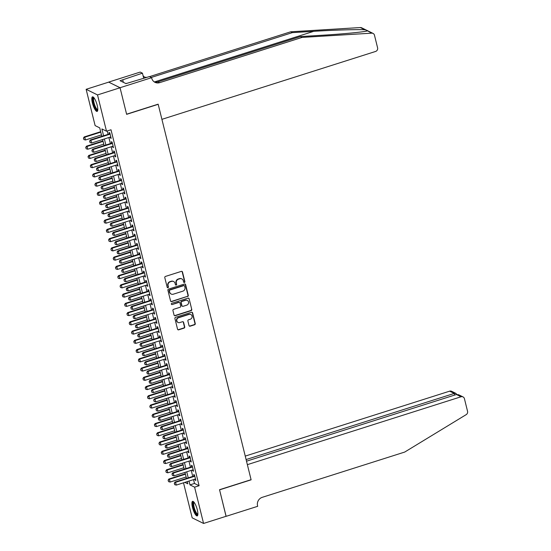 <?xml version="1.0" encoding="UTF-8"?>
<svg xmlns="http://www.w3.org/2000/svg" width="551" height="551" viewBox="0 0 551 551"><rect width="100%" height="100%" fill="white"/><g stroke="black" fill="none" stroke-linecap="round" stroke-linejoin="round"><path stroke-width="0.83" d="M184.413 282.47A0.675 0.634 116.2 0 0 184.874 281.637L182.491 271.994A0.964 0.902 116.2 0 0 181.382 271.368L165.452 276.43A0.964 0.902 116.2 0 0 164.79 277.614L167.18 287.257A0.675 0.634 116.2 0 0 167.952 287.698A0.675 0.634 116.2 0 0 168.42 286.864L168.11 285.618A3.079 2.886 116.2 0 1 170.218 281.816L171.547 281.396A3.079 2.886 116.2 0 1 175.101 283.4L175.411 284.647A0.675 0.634 116.2 0 0 176.182 285.081A0.675 0.634 116.2 0 0 176.644 284.254L176.341 283.007A3.079 2.886 116.2 0 1 178.448 279.199L179.778 278.778A3.079 2.886 116.2 0 1 183.331 280.783L183.635 282.029A0.675 0.634 116.2 0 0 184.413 282.47M183.814 282.339A0.675 0.634 116.2 0 0 184.571 281.485L182.181 271.843A0.964 0.902 116.2 0 0 181.871 271.354M167.359 287.567A0.675 0.634 116.2 0 0 168.11 286.713L168.11 285.618M175.59 284.957A0.675 0.634 116.2 0 0 176.341 284.102L176.341 283.007M192.499 507.443A7.645 1.99 72.4 0 1 192.588 501.341A7.645 1.99 72.4 0 1 197.299 509.806A7.645 1.99 72.4 0 1 197.217 515.908A7.645 1.99 72.4 0 1 192.499 507.443M92.403 102.947A7.645 1.99 72.4 0 1 92.485 96.852A7.645 1.99 72.4 0 1 97.203 105.317A7.645 1.99 72.4 0 1 97.114 111.419A7.645 1.99 72.4 0 1 92.403 102.947M189.021 325.572A0.964 0.902 116.2 0 0 190.129 326.192L194.599 324.773A0.964 0.902 116.2 0 0 195.261 323.589L192.609 312.878A0.964 0.902 116.2 0 0 191.5 312.252L175.569 317.314A0.964 0.902 116.2 0 0 174.908 318.499L177.56 329.209A0.964 0.902 116.2 0 0 178.669 329.835L184.068 328.12A0.964 0.902 116.2 0 0 184.73 326.936L183.593 322.349A0.964 0.902 116.2 0 0 182.484 321.722L179.805 322.576A2.569 2.411 116.2 0 1 176.781 319.979A2.569 2.411 116.2 0 1 178.607 317.72L189.089 314.387A2.569 2.411 116.2 0 1 192.12 316.983A2.569 2.411 116.2 0 1 190.295 319.243L188.545 319.8A0.964 0.902 116.2 0 0 187.884 320.985L189.021 325.572M120.049 87.712L126.599 114.202L158.158 104.173L161.911 119.34L375.575 51.457A2.941 2.755 116.2 0 0 377.593 47.82L374.473 35.202A2.941 2.755 116.2 0 0 371.746 33.163L302.086 37.406L159.638 82.664A6.86 6.426 -63.8 0 1 155.003 82.34A6.86 6.426 -63.8 0 1 151.725 78.194L151.601 77.691L120.049 87.712L108.657 82.099L120.056 87.761L126.634 114.339L158.192 104.318L251.084 479.687L219.532 489.708L226.11 516.287L203.567 523.45L192.182 517.837L183.511 482.8M120.056 87.761L97.52 94.924L106.501 131.207L101.887 128.934L103.574 135.773M193.532 479.618L194.482 483.454L199.097 485.727L111.006 129.774L106.501 131.207M199.097 485.727L194.593 487.16L203.567 523.45M187.615 296.555A0.964 0.902 116.2 0 0 188.277 295.364L185.625 284.653A0.964 0.902 116.2 0 0 184.516 284.027L168.585 289.089A0.964 0.902 116.2 0 0 167.924 290.281L170.576 300.984A0.964 0.902 116.2 0 0 171.685 301.611L187.306 296.404A0.964 0.902 116.2 0 0 187.967 295.212L185.315 284.502A0.964 0.902 116.2 0 0 185.005 284.013M189.117 298.766L191.769 309.476A0.964 0.902 116.2 0 1 191.107 310.661L175.177 315.723A0.964 0.902 116.2 0 1 174.068 315.096L172.931 310.516A0.964 0.902 116.2 0 1 173.593 309.325L180.053 307.272A0.964 0.902 116.2 0 0 180.714 306.087L179.963 303.043A0.964 0.902 116.2 0 0 178.855 302.416L172.126 304.558A0.675 0.634 116.2 0 1 171.333 303.876A0.675 0.634 116.2 0 1 171.809 303.284L188.008 298.139A0.964 0.902 116.2 0 1 189.117 298.766L191.769 309.476M110.186 137.116L110.407 138.005L111.178 138.384L109.807 132.839L109.036 132.46L109.401 133.927M112.48 146.359L112.7 147.248L113.465 147.634L112.094 142.082L111.323 141.703L111.688 143.17M114.766 155.609L114.987 156.498L115.758 156.877L114.381 151.325L113.616 150.946L113.974 152.413M117.053 164.852L117.273 165.741L118.045 166.12L116.667 160.575L115.903 160.196L116.261 161.663M119.34 174.095L119.56 174.991L120.332 175.37L118.961 169.818L118.189 169.439L118.555 170.906M121.626 183.345L121.847 184.234L122.618 184.613L121.248 179.068L120.476 178.682L120.841 180.156M123.92 192.588L124.14 193.477L124.905 193.856L123.534 188.311L122.763 187.932L123.128 189.399M126.207 201.831L126.427 202.727L127.198 203.105L125.821 197.554L125.056 197.175L125.414 198.642M128.493 211.081L128.714 211.97L129.485 212.349L128.107 206.804L127.343 206.425L127.701 207.892M130.78 220.324L131 221.213L131.772 221.592L130.401 216.047L129.63 215.668L129.995 217.135M133.066 229.574L133.287 230.463L134.058 230.841L132.688 225.29L131.916 224.911L132.281 226.378M135.36 238.817L135.58 239.706L136.345 240.084L134.974 234.54L134.203 234.161L134.568 235.628M137.647 248.06L137.867 248.949L138.638 249.327L137.261 243.783L136.496 243.404L136.855 244.871M139.933 257.31L140.154 258.199L140.925 258.577L139.548 253.026L138.783 252.647L139.141 254.114M142.22 266.553L142.44 267.442L143.212 267.82L141.841 262.276L141.07 261.897L141.435 263.364M144.507 275.796L144.727 276.692L145.498 277.07L144.128 271.519L143.356 271.14L143.721 272.607M146.8 285.046L147.021 285.935L147.785 286.313L146.414 280.769L145.643 280.383L146.008 281.857M149.087 294.289L149.307 295.178L150.079 295.556L148.701 290.012L147.937 289.633L148.295 291.1M151.373 303.532L151.594 304.428L152.365 304.806L150.988 299.255L150.223 298.876L150.581 300.343M153.66 312.782L153.881 313.671L154.652 314.049L153.281 308.505L152.51 308.126L152.875 309.593M155.954 322.025L156.167 322.914L156.939 323.292L155.568 317.748L154.797 317.369L155.162 318.836M158.24 331.275L158.461 332.163L159.225 332.542L157.855 326.991L157.083 326.612L157.448 328.079M160.527 340.518L160.747 341.406L161.519 341.785L160.141 336.241L159.377 335.862L159.735 337.329M162.814 349.761L163.034 350.65L163.805 351.028L162.428 345.484L161.663 345.105L162.022 346.572M165.1 359.011L165.321 359.899L166.092 360.278L164.721 354.727L163.95 354.348L164.315 355.815M167.394 368.254L167.607 369.142L168.379 369.521L167.008 363.977L166.237 363.598L166.602 365.065M169.68 377.497L169.901 378.385L170.665 378.771L169.295 373.22L168.523 372.841L168.888 374.308M171.967 386.747L172.188 387.635L172.959 388.014L171.581 382.463L170.817 382.084L171.175 383.558M174.254 395.99L174.474 396.878L175.246 397.257L173.868 391.713L173.104 391.334L173.462 392.801M176.54 405.233L176.761 406.128L177.532 406.507L176.162 400.956L175.39 400.577L175.755 402.044M178.834 414.483L179.047 415.371L179.819 415.75L178.448 410.206L177.677 409.827L178.042 411.294M181.121 423.726L181.341 424.614L182.105 424.993L180.735 419.449L179.963 419.07L180.329 420.537M183.407 432.976L183.628 433.864L184.399 434.243L183.022 428.692L182.257 428.313L182.615 429.78M185.694 442.219L185.914 443.107L186.686 443.486L185.308 437.942L184.544 437.563L184.902 439.03M187.981 451.462L188.201 452.35L188.972 452.729L187.602 447.185L186.83 446.806L187.195 448.273M190.274 460.712L190.488 461.6L191.259 461.979L189.888 456.428L189.117 456.049L189.482 457.516M192.561 469.955L192.781 470.843L193.546 471.222L192.175 465.678L191.404 465.299L191.769 466.766M107.252 130.973L108.086 134.341M108.878 137.536L110.372 143.591M111.164 146.78L112.659 152.834M113.451 156.023L114.952 162.084M115.738 165.272L117.239 171.327M118.024 174.515L119.526 180.57M120.318 183.758L121.812 189.82M122.604 193.008L124.099 199.063M124.891 202.251L126.393 208.306M127.178 211.494L128.679 217.555M129.464 220.744L130.966 226.798M131.758 229.987L133.252 236.042M134.045 239.237L135.539 245.291M136.331 248.48L137.833 254.534M138.618 257.723L140.119 263.777M140.904 266.973L142.406 273.027M143.198 276.216L144.693 282.27M145.485 285.459L146.979 291.52M147.771 294.709L149.273 300.763M150.058 303.952L151.559 310.006M152.345 313.195L153.846 319.256M154.638 322.445L156.133 328.499M156.925 331.688L158.419 337.742M159.211 340.938L160.713 346.992M161.498 350.181L163 356.235M163.785 359.424L165.286 365.478M166.078 368.674L167.573 374.728M168.365 377.917L169.86 383.971M170.652 387.16L172.153 393.221M172.938 396.41L174.44 402.464M175.225 405.653L176.726 411.707M177.518 414.896L179.013 420.957M179.805 424.146L181.3 430.2M182.092 433.389L183.593 439.443M184.378 442.639L185.88 448.693M186.665 451.882L188.166 457.936M188.959 461.125L190.453 467.179M191.245 470.375L192.74 476.429M194.847 479.198L195.068 480.086L195.839 480.472L194.462 474.921L193.697 474.542L194.055 476.009M108.671 82.147L86.135 89.303L97.52 94.924M101.825 136.331L99.731 127.873L95.116 125.594L86.135 89.303M184.867 482.373L187.822 483.826L187.271 481.608M186.479 478.42L184.984 472.359M184.192 469.17L182.691 463.115M181.906 459.927L180.404 453.872M179.619 450.684L178.118 444.623M177.326 441.434L175.831 435.38M175.039 432.191L173.544 426.137M172.752 422.941L171.251 416.887M170.466 413.698L168.964 407.644M168.179 404.455L166.677 398.401M165.885 395.205L164.391 389.151M163.599 385.962L162.104 379.908M161.312 376.719L159.811 370.658M159.025 367.469L157.524 361.415M156.739 358.226L155.237 352.172M154.445 348.983L152.951 342.922M152.159 339.733L150.664 333.679M149.872 330.49L148.371 324.436M147.585 321.24L146.084 315.186M145.299 311.997L143.797 305.943M143.005 302.754L141.511 296.7M140.719 293.504L139.224 287.45M138.432 284.261L136.93 278.207M136.145 275.018L134.644 268.957M133.859 265.768L132.357 259.714M131.565 256.525L130.07 250.471M129.278 247.282L127.784 241.221M126.992 238.032L125.49 231.978M124.705 228.789L123.204 222.735M122.418 219.546L120.917 213.485M120.125 210.296L118.63 204.242M117.838 201.053L116.344 194.999M115.552 191.803L114.05 185.749M113.265 182.56L111.763 176.506M110.978 173.317L109.477 167.256M108.685 164.067L107.19 158.013M106.398 154.824L104.904 148.77M104.111 145.581L102.61 139.52M189.021 481.051L189.971 484.887L194.593 487.16M104.366 138.969L105.868 145.023M106.653 148.212L108.154 154.266M108.94 157.455L110.441 163.509M111.233 166.705L112.728 172.759M113.52 175.948L115.014 182.002M115.806 185.191L117.308 191.252M118.093 194.441L119.595 200.495M120.38 203.684L121.881 209.738M122.673 212.927L124.168 218.988M124.96 222.177L126.454 228.231M127.247 231.42L128.748 237.474M129.533 240.67L131.035 246.724M131.82 249.913L133.321 255.967M134.113 259.156L135.608 265.21M136.4 268.406L137.895 274.46M138.687 277.649L140.188 283.703M140.973 286.892L142.475 292.953M143.26 296.142L144.761 302.196M145.554 305.385L147.048 311.439M147.84 314.628L149.335 320.689M150.127 323.878L151.628 329.932M152.413 333.121L153.915 339.175M154.7 342.364L156.202 348.425M156.994 351.614L158.488 357.668M159.28 360.857L160.775 366.911M161.567 370.107L163.068 376.161M163.854 379.35L165.355 385.404M166.14 388.593L167.642 394.647M168.434 397.843L169.928 403.897M170.72 407.086L172.215 413.14M173.007 416.329L174.509 422.39M175.294 425.579L176.795 431.633M177.58 434.822L179.082 440.876M179.874 444.065L181.369 450.126M182.161 453.315L183.655 459.369M184.447 462.558L185.949 468.612M186.734 471.808L188.235 477.862M194.482 483.454L189.971 484.887M110.407 138.005L111.033 137.805M112.7 147.248L113.327 147.055M114.987 156.498L115.614 156.298M117.273 165.741L117.9 165.541M119.56 174.991L120.187 174.791M121.847 184.234L122.474 184.034M124.14 193.477L124.767 193.277M126.427 202.727L127.054 202.527M128.714 211.97L129.34 211.77M131 221.213L131.627 221.013M133.287 230.463L133.914 230.263M135.58 239.706L136.207 239.506M137.867 248.949L138.494 248.756M140.154 258.199L140.78 257.999M142.44 267.442L143.067 267.242M144.727 276.692L145.354 276.492M147.021 285.935L147.647 285.735M149.307 295.178L149.934 294.978M151.594 304.428L152.221 304.228M153.881 313.671L154.507 313.471M156.167 322.914L156.794 322.714M158.461 332.163L159.087 331.964M160.747 341.406L161.374 341.207M163.034 350.65L163.661 350.457M165.321 359.899L165.947 359.7M167.607 369.142L168.234 368.943M169.901 378.385L170.528 378.193M172.188 387.635L172.814 387.436M174.474 396.878L175.101 396.679M176.761 406.128L177.388 405.929M179.047 415.371L179.674 415.172M181.341 424.614L181.968 424.415M183.628 433.864L184.254 433.665M185.914 443.107L186.541 442.908M188.201 452.35L188.828 452.151M190.488 461.6L191.114 461.401M192.781 470.843L193.408 470.644M195.068 480.086L195.695 479.893M181.858 278.923L181.548 278.772A3.079 2.886 116.2 0 0 179.468 278.627L179.778 278.778M176.031 282.849A3.079 2.886 116.2 0 1 178.145 279.047L179.468 278.627M173.627 281.54L173.317 281.389A3.079 2.886 116.2 0 0 171.244 281.244L171.547 281.396M167.8 285.466A3.079 2.886 116.2 0 1 169.915 281.664L171.244 281.244M170.886 301.473A0.964 0.902 116.2 0 0 171.375 301.459L187.306 296.404M184.633 286.045A0.675 0.634 116.2 0 0 183.855 285.611L169.873 290.053A0.675 0.634 116.2 0 0 169.412 290.88L169.736 292.195A3.079 2.886 116.2 0 0 173.289 294.2L182.842 291.169A3.079 2.886 116.2 0 0 184.957 287.36L184.633 286.045M184.31 285.638L184 285.487A0.675 0.634 116.2 0 0 183.545 285.459L183.855 285.611M171.209 294.062L170.9 293.903A3.079 2.886 116.2 0 1 169.426 292.044L169.102 290.728A0.675 0.634 116.2 0 1 169.563 289.902L183.545 285.459M174.378 315.585A0.964 0.902 116.2 0 0 174.867 315.571L190.798 310.509A0.964 0.902 116.2 0 0 191.459 309.325M179.502 302.465L179.192 302.313A0.964 0.902 116.2 0 0 178.545 302.265L172.126 304.558M186.755 305.144A2.569 2.411 116.2 0 0 187.292 300.412A2.569 2.411 116.2 0 0 185.556 300.288L181.858 301.466A0.964 0.902 116.2 0 0 181.203 302.651L181.954 305.695A0.964 0.902 116.2 0 0 183.063 306.315L186.755 305.144M187.292 300.412L186.989 300.261A2.569 2.411 116.2 0 0 185.246 300.137L185.556 300.288M182.415 306.273L182.105 306.122A0.964 0.902 116.2 0 1 181.644 305.543L180.893 302.499A0.964 0.902 116.2 0 1 181.555 301.314L185.246 300.137M188.807 298.614A0.964 0.902 116.2 0 0 188.497 298.125M190.832 314.504L190.522 314.352A2.569 2.411 116.2 0 0 188.786 314.235L189.089 314.387M178.069 322.452L177.759 322.301A2.569 2.411 116.2 0 1 178.297 317.569L188.786 314.235M177.87 329.698A0.964 0.902 116.2 0 0 178.359 329.684L183.758 327.969A0.964 0.902 116.2 0 0 184.42 326.777L183.283 322.197A0.964 0.902 116.2 0 0 182.973 321.708M189.33 326.061A0.964 0.902 116.2 0 0 189.82 326.04L194.289 324.622A0.964 0.902 116.2 0 0 194.951 323.437L192.299 312.727A0.964 0.902 116.2 0 0 191.989 312.238M100.681 131.71L84.22 136.937L84.771 137.206L85.46 139.982L101.467 134.899M83.449 138.115L83.883 139.548L83.449 138.115L84.22 136.937M100.785 132.123L84.771 137.206L83.545 138.163M85.46 139.982L83.883 139.548M89.696 141.194L90.04 142.585L89.696 141.194L90.929 140.243L90.378 139.968L110.028 133.728M110.813 136.917L91.618 143.019L90.929 140.243L110.131 134.141M90.04 142.585L91.618 143.019M90.378 139.968L89.606 141.152M97.761 110.042A6.612 1.722 72.4 0 1 94.496 106.136A6.612 1.722 72.4 0 1 93.808 97.603M94.083 97.94A6.123 1.591 -107.6 0 0 95.02 105.826A6.123 1.591 -107.6 0 0 97.789 109.608M92.926 96.88A7.59 1.977 -107.6 0 0 94.345 106.467A7.59 1.977 -107.6 0 0 97.458 111.137M127.219 83.229L125.78 83.525M197.864 514.531A6.612 1.722 72.4 0 1 194.599 510.625A6.612 1.722 72.4 0 1 193.911 502.092M194.186 502.429A6.123 1.591 -107.6 0 0 195.123 510.322A6.123 1.591 -107.6 0 0 197.892 514.097M193.029 501.376A7.59 1.977 -107.6 0 0 194.448 510.956A7.59 1.977 -107.6 0 0 197.561 515.626M302.086 37.406L300.398 36.58L321.763 35.278C342.261 34.072 363.736 32.027 367.248 30.946C368.109 30.787 367.317 30.395 364.865 29.768C358.219 29.306 334.078 30.036 313.746 31.324L292.381 32.626L151.188 77.484M371.746 33.163L367.579 30.863M292.381 32.626L290.701 31.793L149.5 76.651M154.197 81.865A6.86 6.426 -63.8 0 0 157.958 81.83L300.398 36.58M364.865 29.768L360.361 27.55L290.701 31.793M151.601 77.691L149.369 76.589L125.979 83.621L120.042 80.694L142.447 73.173L140.216 72.078L108.657 82.099M143.735 78.38L142.447 73.173M360.361 27.55A2.941 2.755 -63.8 0 1 361.683 27.812L373.068 33.425M147.131 77.298A6.86 6.426 -63.8 0 1 144.493 77.078M145.726 77.746A6.86 6.426 -63.8 0 1 145.306 77.56A6.86 6.426 -63.8 0 1 143.06 75.659M123.362 82.333L122.742 79.833M226.062 516.308L219.567 489.846L251.118 479.825L247.365 464.658L461.035 396.775L456.435 394.509L246.511 461.201M456.435 394.509L458.659 394.764L463.019 396.913A2.941 2.755 116.2 0 1 464.424 398.69L467.551 411.308A2.941 2.755 116.2 0 1 466.16 414.655L404.703 452.068L262.255 497.326A6.86 6.426 116.2 0 0 257.551 505.804L257.675 506.314L226.117 516.335M246.104 459.562L454.251 393.428L449.65 391.162A2.941 2.755 -63.8 0 1 451.634 391.3L456.001 393.448L454.251 393.428L454.658 395.074M245.25 456.104L449.65 391.162M463.019 396.913A2.941 2.755 116.2 0 0 461.035 396.775M456.717 394.44L456.001 393.448M102.968 140.953L86.507 146.18L87.065 146.456L87.747 149.231L103.753 144.142M85.736 147.358L86.176 148.791L85.736 147.358L86.507 146.18M103.071 141.366L87.065 146.456L85.832 147.406M87.747 149.231L86.176 148.791M105.255 150.196L88.794 155.43L89.352 155.699L90.033 158.474L106.047 153.385M88.029 156.608L88.463 158.041L88.029 156.608L88.794 155.43M105.358 150.616L89.352 155.699L88.119 156.649M90.033 158.474L88.463 158.041M107.541 159.446L91.087 164.673L91.638 164.949L92.327 167.718L108.333 162.635M90.316 165.851L90.75 167.284L90.316 165.851L91.087 164.673M107.645 159.859L91.638 164.949L90.405 165.899M92.327 167.718L90.75 167.284M109.828 168.689L93.374 173.916L93.925 174.192L94.614 176.967L110.62 171.878M92.602 175.101L93.036 176.527L92.602 175.101L93.374 173.916M109.931 169.102L93.925 174.192L92.692 175.142M94.614 176.967L93.036 176.527M91.983 150.444L92.327 151.828L91.983 150.444L93.215 149.486L92.664 149.218L112.314 142.971M113.107 146.16L93.904 152.262L93.215 149.486L112.418 143.391M92.327 151.828L93.904 152.262M92.664 149.218L91.893 150.395M94.276 159.687L94.614 161.071L94.276 159.687L95.502 158.736L94.951 158.461L114.601 152.221M115.393 155.41L96.191 161.505L95.502 158.736L114.704 152.634M94.614 161.071L96.191 161.505M94.951 158.461L94.18 159.638M96.563 168.93L96.907 170.321L96.563 168.93L97.796 167.979L97.238 167.704L116.888 161.464M117.68 164.653L98.477 170.755L97.796 167.979L116.991 161.877M96.907 170.321L98.477 170.755M97.238 167.704L96.466 168.888M98.849 178.18L99.194 179.564L98.849 178.18L100.082 177.222L99.524 176.954L119.181 170.707M119.966 173.896L100.764 179.998L100.082 177.222L119.285 171.127M99.194 179.564L100.764 179.998M99.524 176.954L98.76 178.131M112.122 177.932L95.66 183.166L96.211 183.435L96.9 186.21L112.907 181.127M94.889 184.344L95.323 185.777L94.889 184.344L95.66 183.166M112.225 178.352L96.211 183.435L94.986 184.385M96.9 186.21L95.323 185.777M101.136 187.423L101.48 188.807L101.136 187.423L102.369 186.472L101.818 186.197L121.468 179.957M122.253 183.146L103.058 189.248L102.369 186.472L121.571 180.37M101.48 188.807L103.058 189.248M101.818 186.197L101.047 187.374M114.408 187.182L97.947 192.409L98.505 192.685L99.187 195.453L115.193 190.37M97.176 193.587L97.617 195.02L97.176 193.587L97.947 192.409M114.512 187.595L98.505 192.685L97.272 193.635M99.187 195.453L97.617 195.02M103.423 196.666L103.767 198.057L103.423 196.666L104.656 195.715L104.105 195.447L123.755 189.2M124.547 192.389L105.344 198.491L104.656 195.715L123.858 189.62M103.767 198.057L105.344 198.491M104.105 195.447L103.333 196.624M116.695 196.425L100.234 201.652L100.792 201.928L101.474 204.703L117.487 199.614M99.469 202.837L99.903 204.269L99.469 202.837L100.234 201.652M116.798 196.845L100.792 201.928L99.559 202.878M101.474 204.703L99.903 204.269M105.716 205.916L106.054 207.3L105.716 205.916L106.942 204.965L106.391 204.69L126.041 198.443M126.833 201.638L107.631 207.734L106.942 204.965L126.145 198.863M106.054 207.3L107.631 207.734M106.391 204.69L105.62 205.867M118.982 205.668L102.527 210.902L103.078 211.171L103.767 213.946L119.774 208.863M101.756 212.08L102.19 213.512L101.756 212.08L102.527 210.902M119.085 206.088L103.078 211.171L101.845 212.128M103.767 213.946L102.19 213.512M108.003 215.159L108.347 216.543L108.003 215.159L109.236 214.208L108.678 213.933L128.328 207.693M129.12 210.881L109.918 216.984L109.236 214.208L128.431 208.106M108.347 216.543L109.918 216.984M108.678 213.933L107.906 215.117M121.268 214.918L104.814 220.145L105.365 220.421L106.054 223.189L122.06 218.106M104.043 221.323L104.476 222.756L104.043 221.323L104.814 220.145M121.372 215.331L105.365 220.421L104.132 221.371M106.054 223.189L104.476 222.756M110.29 224.402L110.634 225.793L110.29 224.402L111.522 223.451L110.965 223.183L130.621 216.936M131.407 220.125L112.204 226.227L111.522 223.451L130.725 217.356M110.634 225.793L112.204 226.227M110.965 223.183L110.2 224.36M123.562 224.161L107.101 229.388L107.652 229.664L108.34 232.439L124.347 227.349M106.329 230.573L106.763 232.005L106.329 230.573L107.101 229.388M123.665 224.581L107.652 229.664L106.426 230.614M108.34 232.439L106.763 232.005M112.576 233.652L112.921 235.036L112.576 233.652L113.809 232.701L113.258 232.426L132.908 226.185M133.693 229.374L114.498 235.47L113.809 232.701L133.011 226.599M112.921 235.036L114.498 235.47M113.258 232.426L112.487 233.603M125.848 233.41L109.387 238.638L109.945 238.907L110.627 241.682L126.634 236.599M108.616 239.816L109.057 241.248L108.616 239.816L109.387 238.638M125.952 233.824L109.945 238.907L108.712 239.864M110.627 241.682L109.057 241.248M114.863 242.895L115.207 244.286L114.863 242.895L116.096 241.944L115.545 241.669L135.195 235.429M135.987 238.617L116.784 244.72L116.096 241.944L135.298 235.842M115.207 244.286L116.784 244.72M115.545 241.669L114.773 242.853M128.135 242.654L111.674 247.881L112.232 248.157L112.914 250.932L128.927 245.842M110.909 249.059L111.343 250.491L110.909 249.059L111.674 247.881M128.238 243.067L112.232 248.157L110.999 249.107M112.914 250.932L111.343 250.491M117.156 252.144L117.494 253.529L117.156 252.144L118.382 251.187L117.831 250.919L137.481 244.672M138.273 247.86L119.071 253.963L118.382 251.187L137.585 245.092M117.494 253.529L119.071 253.963M117.831 250.919L117.06 252.096M130.422 251.897L113.967 257.131L114.518 257.4L115.207 260.175L131.214 255.085M113.196 258.309L113.63 259.741L113.196 258.309L113.967 257.131M130.525 252.317L114.518 257.4L113.286 258.35M115.207 260.175L113.63 259.741M119.443 261.388L119.787 262.772L119.443 261.388L120.676 260.437L120.118 260.162L139.768 253.921M140.56 257.11L121.358 263.206L120.676 260.437L139.871 254.335M119.787 262.772L121.358 263.206M120.118 260.162L119.347 261.339M132.708 261.146L116.254 266.374L116.805 266.65L117.494 269.418L133.5 264.335M115.483 267.552L115.917 268.984L115.483 267.552L116.254 266.374M132.812 261.56L116.805 266.65L115.572 267.6M117.494 269.418L115.917 268.984M121.73 270.631L122.074 272.022L121.73 270.631L122.963 269.68L122.405 269.405L142.062 263.164M142.847 266.353L123.644 272.456L122.963 269.68L142.165 263.578M122.074 272.022L123.644 272.456M122.405 269.405L121.64 270.589M135.002 270.389L118.541 275.617L119.092 275.893L119.781 278.668L135.787 273.578M117.769 276.795L118.203 278.227L117.769 276.795L118.541 275.617M135.105 270.803L119.092 275.893L117.866 276.843M119.781 278.668L118.203 278.227M124.016 279.88L124.361 281.265L124.016 279.88L125.249 278.923L124.698 278.654L144.348 272.408M145.133 275.596L125.938 281.699L125.249 278.923L144.452 272.828M124.361 281.265L125.938 281.699M124.698 278.654L123.927 279.832M137.289 279.632L120.827 284.867L121.385 285.136L122.067 287.911L138.074 282.828M120.056 286.045L120.497 287.477L120.056 286.045L120.827 284.867M137.392 280.053L121.385 285.136L120.152 286.086M122.067 287.911L120.497 287.477M126.303 289.123L126.647 290.508L126.303 289.123L127.536 288.173L126.985 287.897L146.635 281.657M147.427 284.846L128.225 290.949L127.536 288.173L146.738 282.071M126.647 290.508L128.225 290.949M126.985 287.897L126.213 289.075M139.575 288.882L123.114 294.11L123.672 294.386L124.354 297.154L140.367 292.071M122.35 295.288L122.783 296.72L122.35 295.288L123.114 294.11M139.679 289.296L123.672 294.386L122.439 295.336M124.354 297.154L122.783 296.72M128.597 298.366L128.934 299.758L128.597 298.366L129.822 297.416L129.271 297.147L148.922 290.9M149.714 294.089L130.511 300.192L129.822 297.416L149.025 291.314M128.934 299.758L130.511 300.192M129.271 297.147L128.5 298.325M141.862 298.125L125.408 303.353L125.959 303.629L126.647 306.404L142.654 301.314M124.636 304.538L125.07 305.97L124.636 304.538L125.408 303.353M141.965 298.546L125.959 303.629L124.726 304.579M126.647 306.404L125.07 305.97M130.883 307.616L131.228 309.001L130.883 307.616L132.116 306.666L131.558 306.39L151.208 300.143M152 303.339L132.798 309.435L132.116 306.666L151.311 300.564M131.228 309.001L132.798 309.435M131.558 306.39L130.787 307.568M144.148 307.368L127.694 312.603L128.245 312.872L128.934 315.647L144.941 310.564M126.923 313.781L127.357 315.213L126.923 313.781L127.694 312.603M144.252 307.789L128.245 312.872L127.012 313.829M128.934 315.647L127.357 315.213M133.17 316.859L133.514 318.244L133.17 316.859L134.403 315.909L133.845 315.633L153.502 309.393M154.287 312.582L135.085 318.685L134.403 315.909L153.605 309.807M133.514 318.244L135.085 318.685M133.845 315.633L133.08 316.811M146.442 316.618L129.981 321.846L130.532 322.121L131.221 324.89L147.227 319.807M129.209 323.024L129.643 324.456L129.209 323.024L129.981 321.846M146.545 317.032L130.532 322.121L129.306 323.072M131.221 324.89L129.643 324.456M135.456 326.102L135.801 327.494L135.456 326.102L136.689 325.152L136.138 324.883L155.788 318.636M156.574 321.825L137.378 327.928L136.689 325.152L155.892 319.057M135.801 327.494L137.378 327.928M136.138 324.883L135.367 326.061M148.729 325.861L132.268 331.089L132.825 331.365L133.507 334.14L149.514 329.05M131.496 332.274L131.937 333.706L131.496 332.274L132.268 331.089M148.832 326.282L132.825 331.365L131.593 332.315M133.507 334.14L131.937 333.706M137.743 335.352L138.087 336.737L137.743 335.352L138.976 334.402L138.425 334.126L158.075 327.879M158.867 331.075L139.665 337.171L138.976 334.402L158.178 328.3M138.087 336.737L139.665 337.171M138.425 334.126L137.654 335.304M151.015 335.111L134.554 340.339L135.112 340.608L135.794 343.383L151.807 338.3M133.79 341.517L134.224 342.949L133.79 341.517L134.554 340.339M151.119 335.525L135.112 340.608L133.879 341.565M135.794 343.383L134.224 342.949M140.037 344.595L140.374 345.987L140.037 344.595L141.263 343.645L140.712 343.369L160.362 337.129M161.154 340.318L141.951 346.421L141.263 343.645L160.465 337.543M140.374 345.987L141.951 346.421M140.712 343.369L139.94 344.554M153.302 344.354L136.848 349.582L137.399 349.857L138.087 352.626L154.094 347.543M136.076 350.76L136.51 352.192L136.076 350.76L136.848 349.582M153.405 344.768L137.399 349.857L136.166 350.808M138.087 352.626L136.51 352.192M142.323 353.845L142.668 355.23L142.323 353.845L143.556 352.888L142.998 352.619L162.648 346.372M163.44 349.561L144.238 355.664L143.556 352.888L162.752 346.793M142.668 355.23L144.238 355.664M142.998 352.619L142.227 353.797M155.589 353.597L139.134 358.825L139.685 359.1L140.374 361.876L156.381 356.786M138.363 360.01L138.797 361.442L138.363 360.01L139.134 358.825M155.692 354.017L139.685 359.1L138.453 360.051M140.374 361.876L138.797 361.442M144.61 363.088L144.954 364.473L144.61 363.088L145.843 362.138L145.285 361.862L164.942 355.622M165.727 358.811L146.525 364.907L145.843 362.138L165.045 356.036M144.954 364.473L146.525 364.907M145.285 361.862L144.52 363.04M157.882 362.847L141.421 368.075L141.972 368.343L142.661 371.119L158.667 366.036M140.65 369.253L141.084 370.685L140.65 369.253L141.421 368.075M157.985 363.261L141.972 368.343L140.746 369.301M142.661 371.119L141.084 370.685M146.897 372.331L147.241 373.723L146.897 372.331L148.129 371.381L147.578 371.105L167.228 364.865M168.014 368.054L148.818 374.157L148.129 371.381L167.332 365.279M147.241 373.723L148.818 374.157M147.578 371.105L146.807 372.29M160.169 372.09L143.708 377.318L144.266 377.593L144.947 380.369L160.954 375.279M142.936 378.496L143.377 379.928L142.936 378.496L143.708 377.318M160.272 372.504L144.266 377.593L143.033 378.544M144.947 380.369L143.377 379.928M149.183 381.581L149.528 382.966L149.183 381.581L150.416 380.624L149.865 380.355L169.515 374.108M170.307 377.297L151.105 383.4L150.416 380.624L169.618 374.528M149.528 382.966L151.105 383.4M149.865 380.355L149.094 381.533M162.455 381.333L145.994 386.568L146.552 386.836L147.234 389.612L163.248 384.529M145.23 387.746L145.664 389.178L145.23 387.746L145.994 386.568M162.559 381.753L146.552 386.836L145.319 387.787M147.234 389.612L145.664 389.178M151.477 390.824L151.814 392.209L151.477 390.824L152.703 389.874L152.152 389.598L171.802 383.358M172.594 386.547L153.392 392.643L152.703 389.874L171.905 383.772M151.814 392.209L153.392 392.643M152.152 389.598L151.38 390.776M164.742 390.583L148.288 395.811L148.839 396.086L149.528 398.855L165.534 393.772M147.516 396.989L147.95 398.421L147.516 396.989L148.288 395.811M164.845 390.996L148.839 396.086L147.606 397.037M149.528 398.855L147.95 398.421M153.763 400.067L154.108 401.459L153.763 400.067L154.996 399.117L154.438 398.841L174.088 392.601M174.881 395.79L155.678 401.893L154.996 399.117L174.192 393.015M154.108 401.459L155.678 401.893M154.438 398.841L153.667 400.026M167.029 399.826L150.575 405.054L151.126 405.329L151.814 408.105L167.821 403.015M149.803 406.239L150.237 407.671L149.803 406.239L150.575 405.054M167.132 400.246L151.126 405.329L149.893 406.28M151.814 408.105L150.237 407.671M156.05 409.317L156.394 410.702L156.05 409.317L157.283 408.367L156.725 408.091L176.382 401.844M177.167 405.04L157.965 411.136L157.283 408.367L176.485 402.264M156.394 410.702L157.965 411.136M156.725 408.091L155.961 409.269M169.322 409.069L152.861 414.304L153.412 414.572L154.101 417.348L170.107 412.265M152.09 415.482L152.524 416.914L152.09 415.482L152.861 414.304M169.426 409.489L153.412 414.572L152.186 415.53M154.101 417.348L152.524 416.914M158.337 418.56L158.681 419.945L158.337 418.56L159.57 417.61L159.019 417.334L178.669 411.094M179.454 414.283L160.258 420.385L159.57 417.61L178.772 411.507M158.681 419.945L160.258 420.385M159.019 417.334L158.247 418.512M171.609 418.319L155.148 423.547L155.706 423.822L156.388 426.591L172.394 421.508M154.376 424.725L154.817 426.157L154.376 424.725L155.148 423.547M171.712 418.732L155.706 423.822L154.473 424.773M156.388 426.591L154.817 426.157M160.623 427.803L160.968 429.195L160.623 427.803L161.856 426.853L161.305 426.584L180.955 420.337M181.747 423.526L162.545 429.628L161.856 426.853L181.059 420.757M160.968 429.195L162.545 429.628M161.305 426.584L160.534 427.762M173.896 427.562L157.434 432.79L157.992 433.065L158.674 435.841L174.688 430.751M156.67 433.974L157.104 435.407L156.67 433.974L157.434 432.79M173.999 427.982L157.992 433.065L156.76 434.016M158.674 435.841L157.104 435.407M162.917 437.053L163.254 438.438L162.917 437.053L164.143 436.103L163.592 435.827L183.242 429.58M184.034 432.776L164.832 438.872L164.143 436.103L183.345 430M163.254 438.438L164.832 438.872M163.592 435.827L162.821 437.005M176.182 436.812L159.728 442.04L160.279 442.308L160.968 445.084L176.974 440.001M158.957 443.218L159.391 444.65L158.957 443.218L159.728 442.04M176.286 437.225L160.279 442.308L159.046 443.266M160.968 445.084L159.391 444.65M165.204 446.296L165.548 447.688L165.204 446.296L166.436 445.346L165.879 445.07L185.529 438.83M186.321 442.019L167.118 448.121L166.436 445.346L185.632 439.243M165.548 447.688L167.118 448.121M165.879 445.07L165.107 446.255M178.469 446.055L162.015 451.283L162.566 451.558L163.254 454.327L179.261 449.244M161.243 452.461L161.677 453.893L161.243 452.461L162.015 451.283M178.572 446.468L162.566 451.558L161.333 452.509M163.254 454.327L161.677 453.893M167.49 455.546L167.835 456.931L167.49 455.546L168.723 454.589L168.165 454.32L187.822 448.073M188.607 451.262L169.405 457.364L168.723 454.589L187.925 448.493M167.835 456.931L169.405 457.364M168.165 454.32L167.401 455.498M180.762 455.298L164.301 460.526L164.852 460.801L165.541 463.577L181.548 458.487M163.53 461.71L163.964 463.143L163.53 461.71L164.301 460.526M180.866 455.718L164.852 460.801L163.626 461.752M165.541 463.577L163.964 463.143M169.777 464.789L170.121 466.174L169.777 464.789L171.01 463.839L170.459 463.563L190.109 457.323M190.894 460.512L171.698 466.607L171.01 463.839L190.212 457.736M170.121 466.174L171.698 466.607M170.459 463.563L169.687 464.741M183.049 464.548L166.588 469.776L167.146 470.044L167.828 472.82L183.834 467.737M165.817 470.953L166.257 472.386L165.817 470.953L166.588 469.776M183.152 464.961L167.146 470.044L165.913 471.002M167.828 472.82L166.257 472.386M172.064 474.032L172.408 475.423L172.064 474.032L173.296 473.082L172.745 472.806L192.395 466.566M193.187 469.755L173.985 475.857L173.296 473.082L192.499 466.979M172.408 475.423L173.985 475.857M172.745 472.806L171.974 473.991M185.336 473.791L168.875 479.019L169.433 479.294L170.114 482.07L186.128 476.98M168.11 480.197L168.544 481.629L168.11 480.197L168.875 479.019M185.439 474.204L169.433 479.294L168.2 480.245M170.114 482.07L168.544 481.629M174.357 483.282L174.695 484.666L174.357 483.282L175.583 482.325L175.032 482.056L194.682 475.809M195.474 478.998L176.272 485.1L175.583 482.325L194.785 476.229M174.695 484.666L176.272 485.1M175.032 482.056L174.261 483.234M313.746 31.324L154.445 81.934M157.958 81.83L159.638 82.664"/></g></svg>
